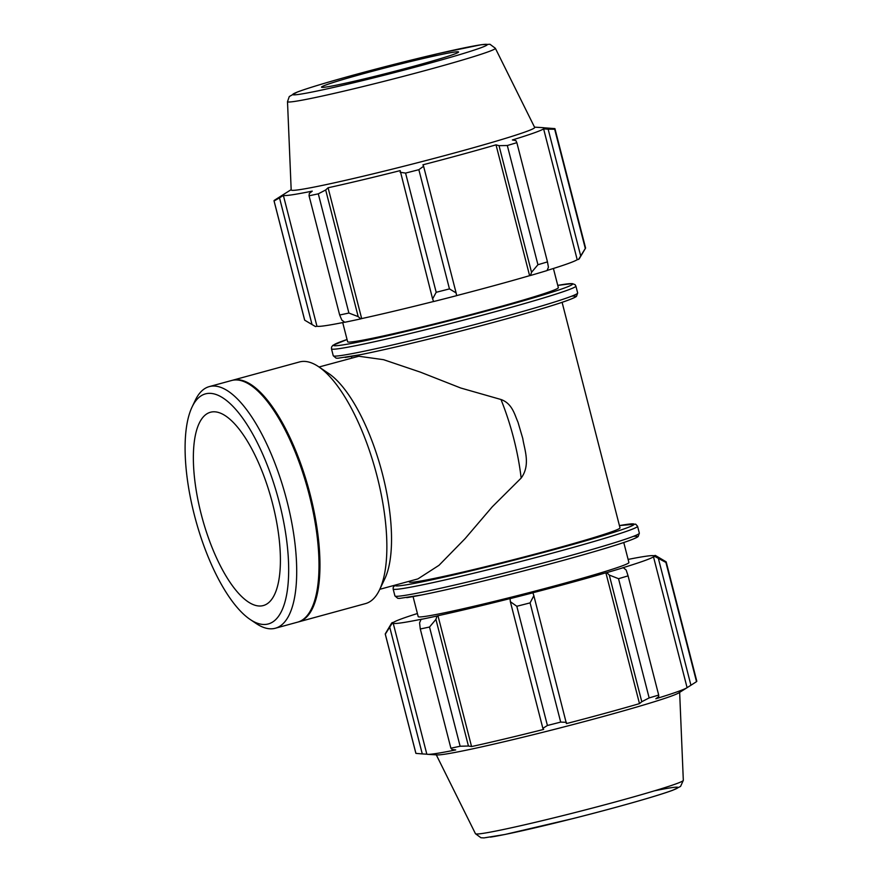<?xml version="1.0" encoding="UTF-8"?>
<svg xmlns="http://www.w3.org/2000/svg" width="882" height="882" viewBox="0 0 882 882"><rect width="100%" height="100%" fill="white"/><g stroke="black" fill="none" stroke-linecap="round" stroke-linejoin="round"><path stroke-width="1.32" d="M562.099 302.317L620.002 527.855A108.773 4.366 165.6 0 1 534.9 554.139A108.773 4.366 165.6 0 1 416.679 581.679A108.773 4.366 165.6 0 1 409.303 581.955L409.138 581.293M379.789 589.308L417.903 578.901L439.004 565.307L465.101 538.626L492.299 506.775L521.152 478.077C530.887 464.858 524.371 449.357 522.783 438.53L517.966 422.136C514.702 414.981 512.431 403.548 500.976 399.502L460.746 388.014L420.383 372.138L383.571 359.691L358.798 356.251L319.041 367M578.603 259.352A136.324 5.468 -14.4 0 0 579.254 258.768L585.516 248.195A145.023 5.821 165.6 0 1 585.295 248.459L578.603 259.352L577.203 259.705A134.869 5.413 165.6 0 1 547.072 270.454M530.49 275.482A136.324 5.468 -14.4 0 0 547.027 270.565L548.428 267.29L547.468 261.888A145.023 5.821 165.6 0 1 537.932 264.721L531.537 272.317L530.49 275.482L529.608 275.669A134.869 5.413 165.6 0 1 456.622 295.602M433.624 301.545A136.324 5.468 -14.4 0 0 456.633 295.657L456.115 292.923L449.456 288.899A145.023 5.821 165.6 0 1 436.193 292.295L432.61 298.932L433.624 301.545M433.602 301.49A134.869 5.413 165.6 0 1 361.675 318.589L360.76 318.876L358.191 316.627L348.897 313.044A145.023 5.821 165.6 0 1 339.669 315.006L341.841 320.1L344.741 322.272A136.324 5.468 -14.4 0 0 360.76 318.876M344.642 322.195A134.869 5.413 165.6 0 1 316.947 326.23L315.547 326.594L304.698 320.188A145.023 5.821 165.6 0 1 304.632 320.078L274.026 200.864A145.023 5.821 165.6 0 1 274.302 200.346L283.728 194.338A134.869 5.413 -14.4 0 1 283.872 194.238L291.17 189.641M308.336 322.36L315.381 326.516A136.324 5.468 -14.4 0 0 315.547 326.594M534.525 127.151L543.136 127.669A134.869 5.413 -14.4 0 1 543.985 127.802L554.899 128.618A145.023 5.821 165.6 0 1 554.954 128.728L585.571 247.941A145.023 5.821 165.6 0 1 585.516 248.195M577.203 259.705L543.61 128.871L548.152 129.191L580.676 255.835M585.295 248.459L554.679 129.246L548.152 129.191M529.608 275.669L496.015 144.835L499.025 145.662L531.537 272.317M537.932 264.721L507.315 145.508L499.025 145.662M358.191 316.627L325.678 189.972L328.082 187.767A134.869 5.413 -14.4 0 0 400.174 170.623L432.61 298.932M436.193 292.295L405.577 173.081L400.097 172.277M312.03 324.51L279.506 197.866L283.365 195.407A134.869 5.413 -14.4 0 0 292.185 194.801A134.869 5.413 -14.4 0 0 312.25 191.118L309.328 193.445L309.064 195.793L339.669 315.006M279.506 197.866L274.082 200.975L304.698 320.188M325.678 189.972L318.292 193.831A145.023 5.821 165.6 0 1 309.064 195.793M456.115 292.923L423.592 166.268L418.851 169.686A145.023 5.821 165.6 0 1 405.577 173.081M423.592 166.268L422.941 164.802A134.869 5.413 -14.4 0 0 496.015 144.835M543.61 128.871A134.869 5.413 -14.4 0 1 512.376 139.962L515.904 140.635L516.852 142.675A145.023 5.821 165.6 0 1 507.315 145.508M495.353 48.278L534.657 127.416A125.696 5.038 165.6 0 1 436.844 157.691A125.696 5.038 165.6 0 1 299.704 189.652A125.696 5.038 165.6 0 1 291.181 189.939L287.499 101.651A107.306 4.311 165.6 0 0 294.775 101.408A107.306 4.311 165.6 0 0 411.85 74.121A107.306 4.311 165.6 0 0 495.353 48.278L489.995 44.276L481.374 44.695L438.784 53.471L354.189 74.893C326.759 82.412 307.774 88.123 297.256 92.059L289.285 96.535L287.499 101.651M318.292 193.831L348.897 313.044M418.851 169.686L449.456 288.899M516.852 142.675L547.468 261.888M553.411 268.481L558.339 287.664A108.773 4.366 165.6 0 1 473.237 313.948A108.773 4.366 165.6 0 1 355.005 341.488A108.773 4.366 165.6 0 1 347.629 341.764L342.712 322.58M361.675 318.589L328.082 187.767M316.947 326.23L283.365 195.407M326.318 86.987A70.747 2.833 165.6 0 1 321.522 87.142A70.747 2.833 165.6 0 1 377.165 69.998A70.747 2.833 165.6 0 1 453.767 52.17A70.747 2.833 165.6 0 1 458.552 51.961A70.747 2.833 165.6 0 1 403.504 69.005A70.747 2.833 165.6 0 1 326.318 86.987M417.407 613.519A134.869 5.413 -14.4 0 0 393.615 622.295L392.214 622.648A136.324 5.468 165.6 0 0 391.564 623.232L385.302 633.805A145.023 5.821 -14.4 0 0 385.247 634.059A145.023 5.821 -14.4 0 0 385.313 634.169L391.84 623.728A136.324 5.468 165.6 0 1 391.564 623.232M391.84 623.728L393.24 623.365A134.869 5.413 -14.4 0 0 422.125 619.087L421.034 619.407L419.578 622.846L420.284 628.987A145.023 5.821 -14.4 0 0 429.512 627.025L435.928 619.385L437.053 616.011A136.324 5.468 165.6 0 1 421.034 619.407M437.053 616.011L437.968 615.724A134.869 5.413 -14.4 0 0 510.061 598.591L510.347 601.689L516.808 606.276A145.023 5.821 -14.4 0 0 530.082 602.88L533.853 595.681L532.926 592.803A136.324 5.468 165.6 0 1 509.917 598.68M532.926 592.803L532.827 592.77A134.869 5.413 -14.4 0 0 605.89 572.804L606.783 572.627L609.275 575.064L618.547 578.702A145.023 5.821 -14.4 0 0 628.083 575.869L626.165 570.037L623.32 567.699A136.324 5.468 165.6 0 1 606.783 572.627M623.32 567.699L622.251 567.931A134.869 5.413 -14.4 0 0 653.496 556.84L654.896 556.487L665.91 562.44A145.023 5.821 -14.4 0 0 666.186 561.922A145.023 5.821 -14.4 0 0 666.119 561.812L655.436 555.484A136.324 5.468 165.6 0 1 654.896 556.487M628.105 559.42A134.869 5.413 -14.4 0 1 653.871 555.77L655.271 555.406A136.324 5.468 165.6 0 1 655.436 555.484M623.761 542.507L628.91 562.518A108.773 4.366 165.6 0 1 543.808 588.801A108.773 4.366 165.6 0 1 425.576 616.342A108.773 4.366 165.6 0 1 418.2 616.617L413.063 596.607M658.413 558.593L690.926 685.248L687.089 687.662A134.869 5.413 165.6 0 1 686.946 687.762A134.869 5.413 165.6 0 1 655.844 698.753L658.678 696.692L658.689 695.082A145.023 5.821 165.6 0 1 649.152 697.916L618.547 578.702M628.083 575.869L658.689 695.082M609.275 575.064L641.787 701.719L639.483 703.627A134.869 5.413 165.6 0 1 566.42 723.593L533.853 595.681M530.082 602.88L560.687 722.093L566.365 722.325M437.968 615.724L471.561 746.558L468.441 746.029L435.928 619.385M429.512 627.025L460.128 746.238L468.441 746.029M393.24 623.365L426.833 754.198L422.28 753.912L389.756 627.267M385.313 634.169L415.918 753.382L422.28 753.912M686.946 687.762L678.853 692.866A125.696 5.038 165.6 0 1 573.84 724.354A125.696 5.038 165.6 0 1 444.66 754.22A125.696 5.038 165.6 0 1 437.229 754.904L427.682 754.331A134.869 5.413 165.6 0 0 435.653 753.592A134.869 5.413 165.6 0 0 455.718 749.921L452.091 749.502L450.889 748.201L420.284 628.987M427.682 754.331A134.869 5.413 165.6 0 1 426.833 754.198M415.918 753.382A145.023 5.821 165.6 0 1 415.863 753.272L385.247 634.059M666.186 561.922L696.791 681.136A145.023 5.821 165.6 0 1 696.515 681.654L665.91 562.44M690.926 685.248L696.515 681.654M641.787 701.719L649.152 697.916M560.687 722.093A145.023 5.821 165.6 0 1 547.413 725.489L516.808 606.276M510.347 601.689L542.86 728.334L547.413 725.489M542.86 728.334L543.654 729.414A134.869 5.413 165.6 0 1 471.561 746.558M460.128 746.238A145.023 5.821 165.6 0 1 450.889 748.201M605.89 572.804L639.483 703.627M653.496 556.84L687.089 687.662M298.094 622.019A125.255 44.806 -105.3 0 0 298.568 621.887L365.479 603.608A125.255 44.806 -105.3 0 0 379.525 589.871L384.784 578.835A115.233 41.222 -105.3 0 0 381.256 469.456A115.233 41.222 -105.3 0 0 328.677 373.483L318.534 366.658A125.255 44.806 -105.3 0 0 301.346 361.565A125.255 44.806 -105.3 0 0 299.461 361.962L232.55 380.252A125.255 44.806 -105.3 0 0 232.065 380.385M250.146 619.462L256.232 623.552A125.255 44.806 -105.3 0 0 275.305 628.249A125.255 44.806 -105.3 0 0 286.22 498.209A125.255 44.806 -105.3 0 0 211.173 386.206A125.255 44.806 -105.3 0 0 209.288 386.603A125.255 44.806 -105.3 0 0 195.242 400.351L192.089 406.966A119.235 42.656 74.7 0 1 207.248 393.504A119.235 42.656 74.7 0 1 283.85 522.817A119.235 42.656 74.7 0 1 250.146 619.462A119.235 42.656 74.7 0 1 195.727 520.148A119.235 42.656 74.7 0 1 192.089 406.966M275.305 628.249L297.609 622.152A125.255 44.806 -105.3 0 0 311.655 608.415A125.255 44.806 -105.3 0 0 307.829 489.521A125.255 44.806 -105.3 0 0 250.664 385.202A125.255 44.806 -105.3 0 0 233.476 380.109A125.255 44.806 -105.3 0 0 231.591 380.506L209.288 386.603M211.978 411.927A100.195 35.842 -105.3 0 0 210.467 412.247A100.195 35.842 -105.3 0 0 201.746 516.268A100.195 35.842 -105.3 0 0 261.778 605.879A100.195 35.842 -105.3 0 0 263.288 605.559A100.195 35.842 -105.3 0 0 272.02 501.538A100.195 35.842 -105.3 0 0 211.978 411.927M379.525 589.871A125.255 44.806 -105.3 0 0 375.688 470.977A125.255 44.806 -105.3 0 0 318.534 366.658M298.568 621.887A125.255 44.806 -105.3 0 0 309.483 491.858A125.255 44.806 -105.3 0 0 234.436 379.855A125.255 44.806 -105.3 0 0 232.55 380.252M311.655 608.415L312.206 607.246A124.186 44.431 -105.3 0 0 308.413 489.356A124.186 44.431 -105.3 0 0 251.745 385.93L250.664 385.202M340.033 348.511A126.17 5.06 -14.4 0 0 477.173 316.561A126.17 5.06 -14.4 0 0 575.891 286.077L575.02 284.61L572.186 283.596L557.755 285.393A123.337 4.95 165.6 0 1 503.754 306.33A123.337 4.95 165.6 0 1 341.885 345.071A123.337 4.95 165.6 0 1 347.056 339.504L332.812 345.369L331.544 347.1L331.478 348.831A126.17 5.06 -14.4 0 0 340.033 348.511M575.891 286.077L577.666 292.978A126.17 5.06 165.6 0 1 478.948 323.462A126.17 5.06 165.6 0 1 341.808 355.413A126.17 5.06 165.6 0 1 333.253 355.733L331.478 348.831M345.06 357.453A123.337 4.95 -14.4 0 0 493.424 322.404A123.337 4.95 -14.4 0 0 571.69 296.187M299.615 94.286A100.383 4.024 -14.4 0 0 425.797 64.276A100.383 4.024 -14.4 0 0 480.47 44.872A100.383 4.024 -14.4 0 0 354.299 74.871A100.383 4.024 -14.4 0 0 299.615 94.286M406.723 597.643A123.337 4.95 -14.4 0 0 555.087 562.595A123.337 4.95 -14.4 0 0 633.353 536.366M639.34 533.169A126.17 5.06 165.6 0 1 540.622 563.653A126.17 5.06 165.6 0 1 403.471 595.604A126.17 5.06 165.6 0 1 394.927 595.923L397.749 598.305L399.568 598.415L421.971 594.909C443.9 590.499 472.631 583.818 508.153 574.866C558.24 562.231 608.933 547.931 628.072 541.019C638.171 537.314 637.929 536.62 638.193 536.476L639.34 533.169L637.565 526.267L635.668 524.14L619.418 525.584M395.092 585.13L393.218 587.291L393.152 589.022A126.17 5.06 -14.4 0 0 401.707 588.691A126.17 5.06 -14.4 0 0 538.847 556.751A126.17 5.06 -14.4 0 0 637.565 526.267M619.429 525.595A123.337 4.95 165.6 0 1 565.428 546.52A123.337 4.95 165.6 0 1 403.548 585.262A123.337 4.95 165.6 0 1 395.599 584.998M490.348 837.128A100.383 4.024 -14.4 0 0 631.016 803.105A100.383 4.024 -14.4 0 0 654.543 790.812M475.464 833.722L480.933 837.746L483.998 837.9L504.824 834.504L573.565 818.43C612.637 808.573 656.627 796.27 672.801 790.228L680.551 786.435L683.318 780.349A107.306 4.311 165.6 0 1 598.922 806.357A107.306 4.311 165.6 0 1 482.719 833.413A107.306 4.311 165.6 0 1 475.464 833.722L436.292 754.849M500.976 399.502A115.233 41.222 74.7 0 1 521.152 478.077M351.4 356.416L351.819 358.048M577.666 292.978L576.519 296.286C576.255 296.429 576.508 297.124 566.398 300.828C547.259 307.741 496.566 322.04 446.49 334.675C410.957 343.627 382.237 350.308 360.297 354.729L337.894 358.235L336.075 358.125L333.253 355.733M393.152 589.022L394.927 595.923M683.318 780.349L679.647 692.37"/></g></svg>
